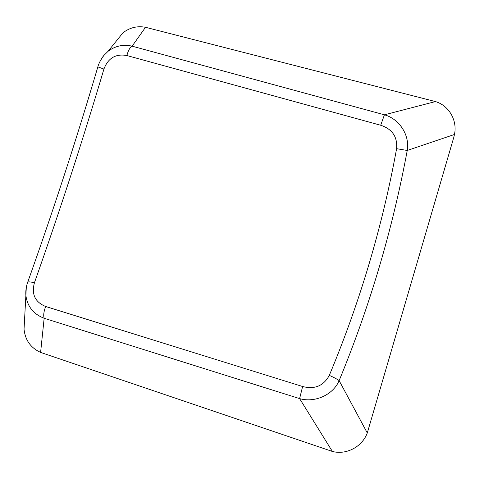 <?xml version="1.0" encoding="UTF-8"?>
<svg xmlns="http://www.w3.org/2000/svg" width="479" height="479" viewBox="0 0 479 479"><rect width="100%" height="100%" fill="white"/><g stroke="black" fill="none" stroke-linecap="round" stroke-linejoin="round"><path stroke-width="0.72" d="M27.668 282.281L27.734 282.107C28.411 281.634 30.644 281.868 34.422 282.796C31.321 294.232 35.075 302.129 45.679 306.494C43.775 311.47 43.266 315.392 44.152 318.272L299.609 398.6L302.614 386.511C314.703 389.619 323.6 385.906 329.301 375.374C333.821 377.374 337.102 379.123 339.138 380.631L367.285 432.968L453.715 137.629L454.475 134.467L407.24 150.472L396.6 148.676C397.582 136.874 392.283 129.067 380.703 125.253L384.421 114.81L132.126 46.176C129.965 47.379 128.216 50.499 126.869 55.54C115.768 53.522 108.122 58.037 103.925 69.066L97.848 66.886M26.309 287.334L24.04 329.235C25.207 340.138 30.728 347.868 40.601 352.418L332.372 451.446L299.609 398.6C314.302 402.989 332.911 395.301 339.138 380.631C369.944 305.865 392.642 229.148 407.24 150.472C410.018 134.773 398.857 118.684 384.421 114.81L435.459 101.572L145.514 27.291C137.144 25.734 129.599 27.608 122.875 32.907L108.056 51.313L103.769 55.552L100.422 60.599M145.514 27.291L132.126 46.176C123.331 44.146 115.313 45.852 108.068 51.301L108.056 51.313M108.068 51.301L103.805 55.534C103.159 56.031 98.949 62.27 97.842 66.904C76.604 139 53.235 210.73 27.734 282.107C26.165 286.436 25.549 290.861 25.872 295.387L25.878 295.405C27.357 306.494 33.446 314.116 44.152 318.272L40.601 352.418M435.459 101.572C448.931 105.548 457.547 120.385 454.475 134.467M24.04 329.229L24.489 320.978M367.285 432.968C362.178 446.829 346.383 455.17 332.372 451.446M396.6 148.676C382.47 226.292 360.04 301.86 329.301 375.374M380.703 125.253L126.869 55.54M34.422 282.796C59.492 211.862 82.657 140.616 103.925 69.066M45.679 306.494L302.614 386.511"/></g></svg>
